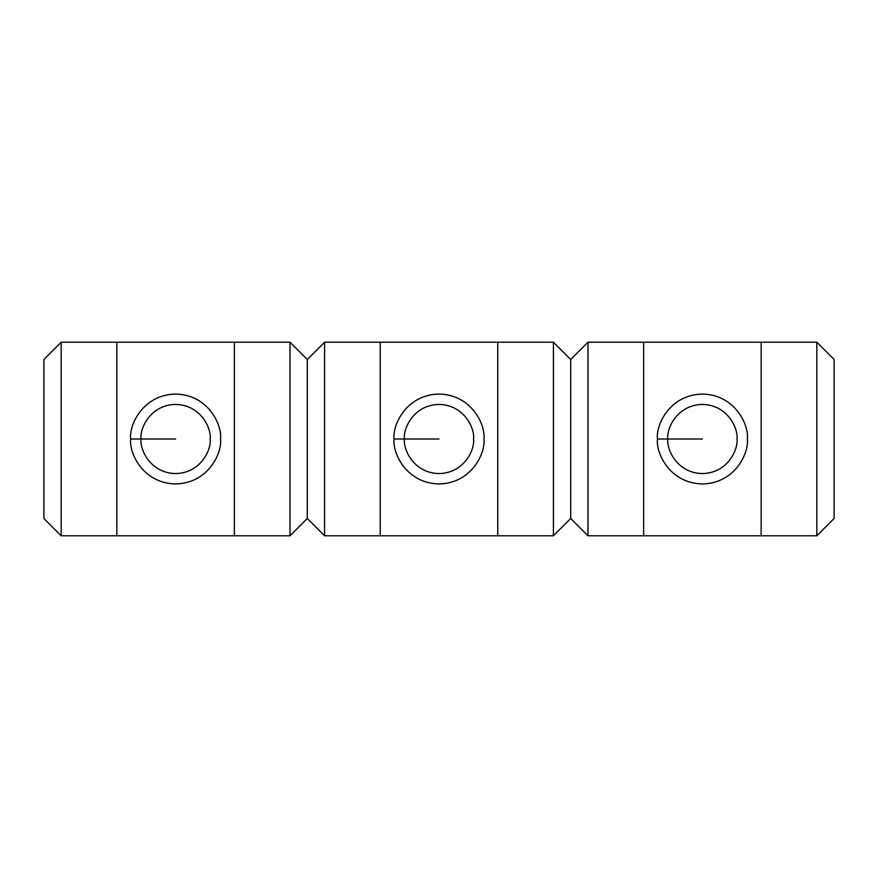 <?xml version="1.0" encoding="UTF-8"?>
<svg xmlns="http://www.w3.org/2000/svg" width="878" height="878" viewBox="0 0 878 878"><rect width="100%" height="100%" fill="white"/><g stroke="black" fill="none" stroke-linecap="round" stroke-linejoin="round"><path stroke-width="1.32" d="M761.16 342.211L643.64 342.211L816.814 342.211L761.16 342.211L761.16 535.789L643.64 535.789L816.814 535.789L761.16 535.789L761.16 342.211M643.64 535.789L587.986 535.789L643.64 535.789L643.64 342.211L587.986 342.211L643.64 342.211L643.64 535.789M587.986 342.211L587.986 535.789L587.986 342.211L570.7 359.497L553.414 342.211L380.24 342.211L553.414 342.211L570.7 359.497L587.986 342.211M380.24 535.789L497.76 535.789L324.586 535.789L380.24 535.789L380.24 342.211L324.586 342.211L380.24 342.211L380.24 535.789M553.414 535.789L497.76 535.789L553.414 535.789L553.414 342.211L553.414 535.789L570.7 518.503L570.7 359.497L570.7 518.503L553.414 535.789M324.586 342.211L324.586 535.789L324.586 342.211L307.3 359.497L290.014 342.211L116.84 342.211L290.014 342.211L307.3 359.497L324.586 342.211M116.84 535.789L234.36 535.789L61.186 535.789L116.84 535.789L116.84 342.211L61.186 342.211L116.84 342.211L116.84 535.789M290.014 535.789L234.36 535.789L290.014 535.789L290.014 342.211L290.014 535.789L307.3 518.503L307.3 359.497L307.3 518.503L290.014 535.789M61.186 342.211L61.186 535.789L61.186 342.211L43.9 359.497L61.186 342.211M234.36 342.211L234.36 535.789L234.36 342.211M43.9 518.503L43.9 359.497L43.9 518.503L61.186 535.789L43.9 518.503M210.171 439C211.554 449.108 201.183 473.099 175.6 473.571C150.017 473.099 139.646 449.108 141.029 439C139.646 428.892 150.017 404.901 175.6 404.429C201.183 404.901 211.554 428.892 210.171 439C211.554 449.108 201.183 473.099 175.6 473.571C150.017 473.099 139.646 449.108 141.029 439C139.646 428.892 150.017 404.901 175.6 404.429C201.183 404.901 211.554 428.892 210.171 439M497.76 342.211L497.76 535.789L497.76 342.211M473.571 439C474.954 449.108 464.583 473.099 439 473.571C413.417 473.099 403.046 449.108 404.429 439C403.046 428.892 413.417 404.901 439 404.429C464.583 404.901 474.954 428.892 473.571 439C474.954 449.108 464.583 473.099 439 473.571C413.417 473.099 403.046 449.108 404.429 439C403.046 428.892 413.417 404.901 439 404.429C464.583 404.901 474.954 428.892 473.571 439M307.3 518.503L324.586 535.789L307.3 518.503M816.814 535.789L816.814 342.211L834.1 359.497L834.1 518.503L834.1 359.497L816.814 342.211L816.814 535.789L834.1 518.503L816.814 535.789M736.971 439C738.354 449.108 727.983 473.099 702.4 473.571C676.817 473.099 666.446 449.108 667.829 439C666.446 428.892 676.817 404.901 702.4 404.429C727.983 404.901 738.354 428.892 736.971 439C738.354 449.108 727.983 473.099 702.4 473.571C676.817 473.099 666.446 449.108 667.829 439C666.446 428.892 676.817 404.901 702.4 404.429C727.983 404.901 738.354 428.892 736.971 439M570.7 518.503L587.986 535.789L570.7 518.503M130.668 439C128.857 425.852 142.335 394.672 175.6 394.068C208.865 394.672 222.343 425.852 220.532 439C222.343 452.148 208.865 483.328 175.6 483.932C142.335 483.328 128.857 452.148 130.668 439L175.6 439L130.668 439C128.857 452.148 142.335 483.328 175.6 483.932C208.865 483.328 222.343 452.148 220.532 439C222.343 425.852 208.865 394.672 175.6 394.068C142.335 394.672 128.857 425.852 130.668 439M394.068 439C392.257 425.852 405.735 394.672 439 394.068C472.265 394.672 485.743 425.852 483.932 439C485.743 452.148 472.265 483.328 439 483.932C405.735 483.328 392.257 452.148 394.068 439L439 439L394.068 439C392.257 452.148 405.735 483.328 439 483.932C472.265 483.328 485.743 452.148 483.932 439C485.743 425.852 472.265 394.672 439 394.068C405.735 394.672 392.257 425.852 394.068 439M657.468 439C655.657 425.852 669.135 394.672 702.4 394.068C735.665 394.672 749.143 425.852 747.332 439C749.143 452.148 735.665 483.328 702.4 483.932C669.135 483.328 655.657 452.148 657.468 439L702.4 439L657.468 439C655.657 452.148 669.135 483.328 702.4 483.932C735.665 483.328 749.143 452.148 747.332 439C749.143 425.852 735.665 394.672 702.4 394.068C669.135 394.672 655.657 425.852 657.468 439"/></g></svg>
